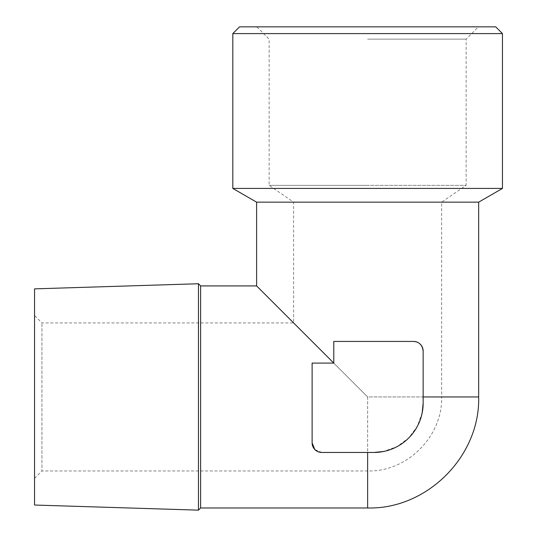 <?xml version="1.0" encoding="UTF-8"?>
<svg xmlns="http://www.w3.org/2000/svg" width="537" height="537" viewBox="0 0 537 537"><rect width="100%" height="100%" fill="white"/><g stroke="black" fill="none" stroke-linecap="round" stroke-linejoin="round"><path stroke-width="0.4" stroke-dasharray="2.69 2.01" d="M256.605 202.16L478.662 202.16M502.457 188.427L232.81 188.427M502.457 33.589L232.81 33.589M312.118 442.844L312.118 430.802L312.118 442.844A9.626 9.626 0 0 0 321.744 452.463L373.799 452.463C400.125 453.127 423.814 429.566 423.149 403.119L423.149 351.057C422.377 344.996 419.169 341.787 413.524 341.431L333.779 341.431L413.524 341.431L333.779 341.431L333.779 363.093L312.118 363.093L312.118 442.844C312.467 448.476 315.675 451.684 321.744 452.463L367.63 452.463L321.744 452.463L314.769 449.476M495.711 26.85L239.556 26.85M200.616 285.919L200.616 507.975M198.448 283.744L198.448 510.15M367.63 39.141L466.136 39.141L367.63 39.141M34.543 288.866L34.543 505.035M34.543 478.373L41.946 470.969L41.946 322.932L41.946 470.969L367.63 470.969C407.16 472.01 442.689 436.48 441.656 396.95L367.63 396.95L367.63 470.969L367.63 396.95L293.611 322.932L367.63 396.95L293.611 322.932L367.63 396.95L441.656 396.95L441.656 202.16L466.136 185.339L367.63 185.339L466.136 185.339L466.136 39.141L478.427 26.85M367.63 185.339L269.131 185.339L367.63 185.339M312.118 430.802L312.118 363.093L312.118 430.802M423.149 396.95L423.149 403.119L423.149 396.95L478.662 396.95M422.203 412.725L417.336 426.358L408.711 437.997L397.085 446.623L383.458 451.51M423.149 351.057A9.626 9.626 0 0 0 413.524 341.431M373.799 452.463A49.344 49.344 0 0 0 423.149 403.119M367.63 452.463L367.63 507.975M256.84 26.85L269.131 39.141L269.131 185.339L293.611 202.16L293.611 322.932L41.946 322.932L34.543 315.528"/><path stroke-width="0.81" d="M232.81 33.589L502.457 33.589L495.711 26.85L239.556 26.85L232.81 33.589L232.81 188.427L502.457 188.427L478.662 202.16L256.605 202.16L256.605 285.919L200.616 285.919L198.448 283.744L198.448 510.15L34.543 505.035L34.543 288.866L198.448 283.744M367.63 341.431L413.524 341.431C419.162 341.787 422.371 344.989 423.149 351.057L423.149 403.119A49.344 49.344 0 0 1 373.799 452.463L321.744 452.463A9.626 9.626 0 0 1 312.118 442.844L312.118 363.093L333.779 363.093L256.605 285.919L333.779 363.093L256.605 285.919L333.779 363.093L333.779 341.431L367.63 341.431M198.448 510.15L200.616 507.975L200.616 285.919M314.769 449.476L312.118 442.844M413.524 341.431A9.626 9.626 0 0 1 423.149 351.057M423.149 403.119L422.203 412.725M383.458 451.51L373.799 452.463M423.149 396.95L478.662 396.95L478.662 202.16M200.616 507.975L367.63 507.975L367.63 452.463M502.457 33.589L502.457 188.427M367.63 507.975C426.949 509.519 480.206 456.262 478.662 396.95M256.605 202.16L232.81 188.427"/></g></svg>

